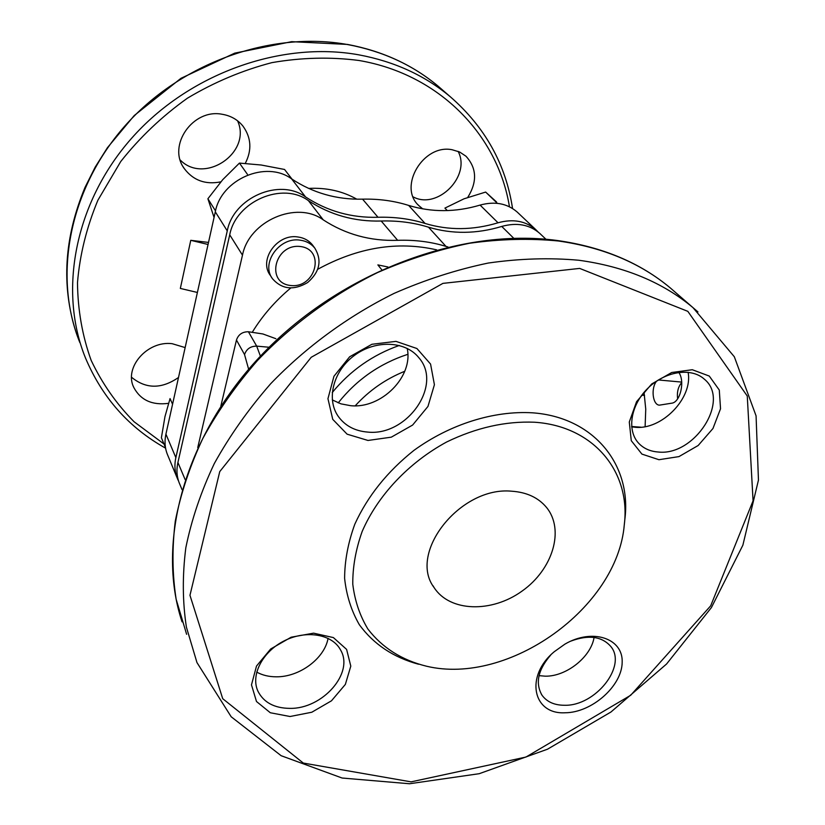 <?xml version="1.0" encoding="UTF-8"?>
<svg xmlns="http://www.w3.org/2000/svg" width="825" height="825" viewBox="0 0 825 825"><rect width="100%" height="100%" fill="white"/><g stroke="black" fill="none" stroke-linecap="round" stroke-linejoin="round"><path stroke-width="1.24" d="M387.894 266.97L377.871 264.897L381.707 269.703M220.842 406.117L236.466 340.024C238.384 334.507 242.364 331.753 248.407 331.753L262.876 333.96L275.87 338.693M177.066 477.696L167.929 455.699C164.948 448.986 164.278 441.798 165.918 434.136L215.304 211.829C221.213 179.169 266.228 159.978 291.617 178.891L305.539 196.917C327.329 211.221 351.491 218.006 378.015 217.274C394.618 216.81 410.314 218.862 425.081 223.462C448.697 230.546 473.014 230.319 498.042 222.781C513.047 218.646 525.649 220.935 535.827 229.67L538.106 231.969M305.539 196.917C279.634 177.715 233.444 197.515 227.257 230.887L175.859 457.638C174.157 465.444 174.818 472.746 177.839 479.552L178.561 481.047M197.742 447.604L242.478 255.162C249.026 220.904 296.732 200.32 323.266 219.873L308.406 200.64C282.408 181.376 235.971 201.31 229.721 234.826L177.911 462.485C176.189 470.322 176.849 477.644 179.881 484.471L182.016 489.617M308.406 200.64C330.299 214.974 354.564 221.77 381.202 221.017C397.887 220.533 413.634 222.585 428.464 227.174C452.183 234.269 476.603 234.022 501.744 226.432C516.821 222.265 529.464 224.555 539.674 233.31L540.54 234.114M323.266 219.873C345.603 234.413 370.404 241.23 397.66 240.322L381.202 221.017M447.965 246.974L445.964 246.376C430.825 241.766 414.728 239.745 397.66 240.322M534.528 422.225C594.237 426.154 630.95 472.354 624.288 524.793C617.461 607.891 508.602 685.792 426.608 666.239C401.837 660.155 382.264 647.749 367.888 629.021C359.834 615.677 354.802 600.755 352.78 584.244C352.626 567.105 355.74 549.533 362.144 531.527C377.572 495.691 408.623 462.608 446.686 441.973C476.314 427.628 505.591 421.049 534.528 422.225M511.768 491.215C526.721 492.236 538.282 497.609 546.428 507.334C564.939 529.763 552.76 569.425 522.153 591.02C491.844 613.016 449.934 612.057 434.156 587.668C407.581 552.967 460.412 486.038 511.768 491.215M418.584 664.238C393.463 657.463 373.725 644.304 359.37 624.762C351.368 610.882 346.448 595.413 344.613 578.366C344.685 560.701 348.088 542.644 354.832 524.164C367.651 496.103 387.399 471.477 414.057 450.285C450.202 424.132 493.721 410.551 532.259 412.799C593.959 417.037 631.775 464.97 624.886 519.09L624.36 524.102M368.002 440.457L391.298 437.168L412.613 425.061L427.969 406.426L434.414 384.728L430.567 364.062L416.924 348.521L395.979 341.375L371.889 344.283L349.656 356.782L333.939 376.293L327.948 398.692L332.743 419.347L347.108 434.177L368.002 440.457M290.039 716.512L311.809 712.233L331.475 700.807L345.355 684.42L350.8 666.126L346.603 649.399L333.382 637.581L313.582 633.157L291.132 637.209L270.683 648.986L256.503 666.053L251.481 684.853L256.493 701.508L270.311 712.748L290.039 716.512M565.135 712.769C591.762 712.707 621.998 686.07 622.174 662.331C623.246 638.292 592.474 627.887 564.857 644.17L554.317 651.678C524.731 676.005 532.692 714.697 565.135 712.769M658.938 459.711L678.954 456.607L698.167 445.5L712.975 428.484L720.534 408.746L719.287 390.039L709.263 376.056L692.288 369.724L671.694 372.508L651.729 383.955L636.56 401.703L629.289 422.008L631.28 440.705L641.922 454.101L658.938 459.711M367.568 432.073C406.942 436.549 443.149 385.038 418.842 357.71C405.694 341.096 376.128 339.58 354.936 355.049C333.578 370.291 326.03 398.588 338.013 416.037C344.809 425.648 354.668 430.99 367.568 432.073M289.761 708.376C322.554 709.129 354.379 672.973 340.591 650.028C332.403 634.312 306.549 629.681 284.666 640.623C262.68 651.358 250.388 674.974 257.926 691.185C263.649 702.436 274.261 708.17 289.761 708.376M550.667 655.091C537.993 669.828 535.105 683.183 541.994 695.186C546.862 701.879 554.359 705.241 564.486 705.272C595.423 706.252 627.526 665.744 610.644 646.284C601.693 636.302 588.411 634.58 570.797 641.128M658.082 451.997C694.403 456.431 730.723 400.496 704.375 379.211C691.247 367.104 664.816 371.24 647.656 388.462C630.321 405.518 626.629 431.135 639.097 443.685C644.005 448.645 650.337 451.409 658.082 451.997M677.634 398.836C676.799 392.123 678.171 386.698 681.739 382.552M332.3 399.919L340.942 403.848L350.604 405.683C381.305 409.014 413.583 376.571 407.189 348.408M256.699 672.086C262.35 675.221 268.847 676.789 276.21 676.809C299.423 677.17 324.617 658.484 328.072 638.313M539.045 675.644L545.273 676.18C566.27 676.613 590.978 657.04 594.072 637.457M631.641 426.845L634.889 427.247C661.702 430.32 693.134 398.073 688.102 372.25M678.769 372.395C685.245 381.067 680.295 402.445 671.705 403.188L659.371 405.157C652.554 404.92 650.719 387.791 656.731 381.026M644.047 392.37L645.748 409.148L645.119 426.638M641.035 427.206L631.61 426.484M271.858 277.778L270.373 275.468C258.349 260.04 277.138 233.444 297.825 236.961C304.012 237.806 308.921 240.508 312.551 245.046L313.242 245.994M291.617 178.891C312.974 192.988 336.631 199.743 362.567 199.155L378.015 217.274M517.997 212.798L517.151 212.004C507.117 203.393 494.763 201.083 480.088 205.085C455.617 212.365 431.805 212.479 408.643 205.415C394.164 200.857 378.809 198.763 362.567 199.155M458.112 151.357C471.323 176.076 437.456 210.138 413.139 196.876M178.509 377.479C161.597 389.153 145.953 389.091 131.588 377.283M237.569 120.811C252.12 152.439 204.641 184.955 180.242 160.04M422.74 208.88L418.584 205.394C397.98 186.553 423.38 143.767 452.141 149.748L459.608 151.996L465.95 156.203C476.798 168.073 477.397 181.809 467.744 197.412M168.486 403.343C152.192 405.457 140.621 400.166 133.784 387.461C123.719 367.61 147.304 340.488 172.126 343.685L185.14 347.583M220.832 181.851C205.384 184.893 193.174 180.417 184.192 168.444C167.124 145.592 192.906 108.353 222.172 114.273C230.722 115.706 237.631 119.625 242.901 126.029C251.285 137.631 252.079 150.078 245.283 163.391M197.392 292.463L180.335 288.43L190.771 240.322L208.508 242.426M190.771 240.322L208.044 244.478M300.382 246.51C325.813 249.511 315.779 288.523 290.709 285.512C265.238 283.099 274.756 243.313 300.382 246.51M300.135 240.168C306.343 241.024 311.272 243.726 314.913 248.273C322.152 260.545 319.729 271.961 307.653 282.532C293.793 290.668 282.088 289.441 272.549 278.829C260.483 263.361 279.376 236.662 300.135 240.168M447.294 210.592L444.912 208.106L464.052 198.794L485.647 192.07L496.506 201.939M485.647 192.07L497.021 202.991M214.057 217.439L207.9 198.763L222.75 179.644L239.436 163.092L261.185 165.01L284.553 169.465L292.071 179.2M239.436 163.092L247.407 174.302M207.9 198.763L215.294 210.54M172.559 404.229L170.053 398.578L164.969 416.615L161.391 437.766L165.485 447.604M644.542 395.433L641.798 395.196M252.357 332.124C262.484 315.645 275.261 300.939 290.72 288.018M317.79 269.249C357.937 247.387 397.557 240.921 436.652 249.851M242.478 255.162L229.721 234.826M445.964 246.376L428.464 227.174M513.758 238.281L501.744 226.432M185.12 479.542L177.911 462.485M579.666 268.414L687.823 311.345L747.264 396.021L753.07 500.816L710.686 605.818L630.692 695.269L525.938 757.061L411.077 781.863L303.311 763.063L222.719 698.692L189.967 595.299L219.749 471.601L311.211 357.287L442.922 283.377L579.666 268.414M186.615 634.291L176.158 599.311C172.25 574.386 171.961 548.326 175.282 521.153C180.737 493.618 189.915 466.063 202.795 438.498C217.738 411.262 235.96 385.275 257.472 360.515C291.761 324.699 332.877 294.587 377.654 272.508C407.983 259.318 438.591 249.562 469.487 243.262C500.125 238.992 529.702 238.229 558.195 240.972C603.188 247.356 640.602 263.051 670.457 288.069L692.969 307.622L734.322 356.751L756.071 415.852L758.453 480.088L742.871 545.191L711.428 607.53L666.569 664.001L610.974 711.996L547.491 749.213L479.222 773.695L409.509 783.75L342.107 778.027L281.15 755.71L231.196 716.781L196.958 662.558L186.409 627.155C182.511 601.879 182.315 575.417 185.821 547.779C191.513 519.74 201.011 491.659 214.325 463.516C229.742 435.703 248.521 409.118 270.652 383.759C305.941 347.057 348.181 316.119 394.133 293.37C425.236 279.747 456.607 269.641 488.225 263.051C519.575 258.545 549.79 257.617 578.872 260.257C624.742 266.547 662.774 282.336 692.969 307.622L697.94 311.933M182.057 621.864C155.574 542.438 184.604 434.754 263.257 353.193C341.849 271.662 461.268 227.463 557.318 240.508C602.528 246.922 640.241 262.773 670.457 288.069L675.809 292.71M658.391 379.964L681.708 382.088M338.219 402.878C356.544 379.727 379.748 363.536 407.828 354.317M355.235 405.797C369.105 390.534 385.615 379.026 404.745 371.281M269.115 347.253L256.688 346.129C250.553 346.16 246.5 348.965 244.54 354.554L248.634 369.239M248.407 331.753L256.688 346.129L260.422 356.153M332.258 392.535C350.213 370.631 372.56 354.936 399.3 345.448M236.466 340.024L244.54 354.554M215.304 211.829L227.257 230.887M408.643 205.415L425.081 223.462M480.088 205.085L498.042 222.781M165.918 434.136L175.859 457.638M79.85 342.571C53.058 276.767 68.619 189.936 124.627 126.277C180.593 62.659 271.188 30.535 347.81 44.591C382.872 51.222 412.985 65.082 438.137 86.182L442.654 90.111M165.578 448.161C128.968 427.752 102.269 397.681 85.48 357.968C58.348 291.4 74.322 203.218 131.495 138.394C188.616 73.6 280.943 40.724 358.782 54.832C394.402 61.493 424.947 75.487 450.398 96.845L438.137 86.182C412.851 64.989 382.635 51.068 347.49 44.426L291.668 41.673L234.743 53.14L180.933 78.334L134.258 115.531L107.415 147.716L95.184 167.135L85.037 187.368C64.195 237.497 61.174 285.698 75.962 331.97M163.989 444.005L134.104 421.771C116.459 403.972 102.145 383.491 91.142 360.329C82.345 335.909 77.787 310.025 77.488 282.676C79.778 254.935 86.573 227.453 97.897 200.217L120.728 161.556C139.765 137.455 161.999 116.325 187.43 98.185C214.232 82.17 242.406 70.321 271.941 62.628C301.661 57.492 330.712 56.791 359.092 60.503C440.313 74.384 498.063 136.022 509.448 206.766M308.591 188.409C326.452 187.512 342.53 191.101 356.823 199.186M545.975 239.26L539.674 233.31M336.775 414.026L338.013 416.037M257.256 689.556L257.926 691.185M541.417 694.289L541.994 695.186M638.313 442.839L639.097 443.685M517.151 212.004L535.827 229.67M450.398 96.845C485.152 127.215 505.869 164.433 512.552 208.498M418.584 205.394L417.904 204.662M133.784 387.461L133.207 386.059M184.192 168.444L183.171 166.794M314.913 248.273L312.551 245.046M434.156 587.668L432.929 585.657"/></g></svg>
